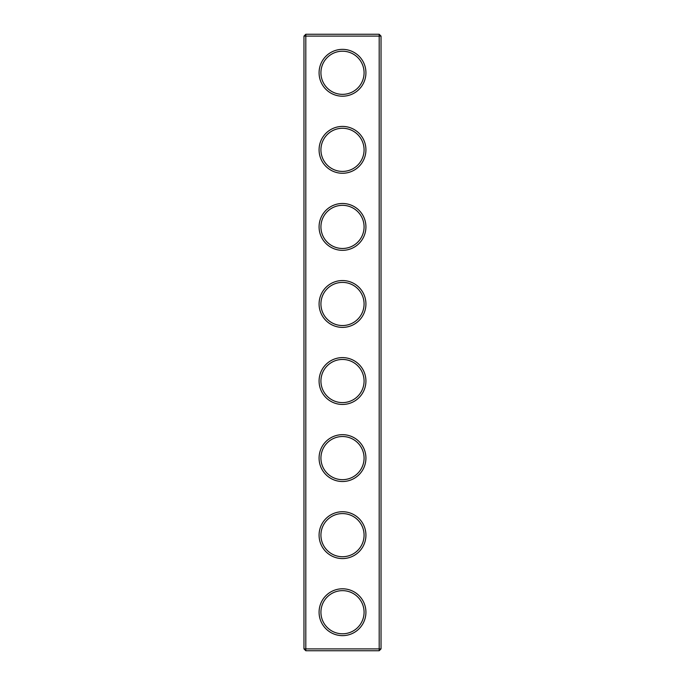 <?xml version="1.0" encoding="UTF-8"?>
<svg xmlns="http://www.w3.org/2000/svg" width="685" height="685" viewBox="0 0 685 685"><rect width="100%" height="100%" fill="white"/><g stroke="black" fill="none" stroke-linecap="round" stroke-linejoin="round"><path stroke-width="1.03" d="M379.182 650.75L381.031 648.9L381.031 36.099L303.969 36.099L303.969 648.9L305.818 650.75L379.182 650.75L379.182 34.25L305.818 34.25L305.818 650.75M303.969 648.9L381.031 648.9M303.969 36.099L305.818 34.25M365.927 72.781A23.427 23.427 0 0 1 330.786 93.066A23.427 23.427 0 0 1 330.786 52.497A23.427 23.427 0 0 1 365.927 72.781M365.927 149.844A23.427 23.427 0 0 1 330.786 170.128A23.427 23.427 0 0 1 330.786 129.559A23.427 23.427 0 0 1 365.927 149.844M365.927 226.906A23.427 23.427 0 0 1 330.786 247.191A23.427 23.427 0 0 1 330.786 206.622A23.427 23.427 0 0 1 365.927 226.906M365.927 303.969A23.427 23.427 0 0 1 330.786 324.253A23.427 23.427 0 0 1 330.786 283.684A23.427 23.427 0 0 1 365.927 303.969M365.927 381.031A23.427 23.427 0 0 1 330.786 401.316A23.427 23.427 0 0 1 330.786 360.747A23.427 23.427 0 0 1 365.927 381.031M365.927 458.094A23.427 23.427 0 0 1 330.786 478.378A23.427 23.427 0 0 1 330.786 437.809A23.427 23.427 0 0 1 365.927 458.094M365.927 535.156A23.427 23.427 0 0 1 330.786 555.441A23.427 23.427 0 0 1 330.786 514.872A23.427 23.427 0 0 1 365.927 535.156M365.927 612.219A23.427 23.427 0 0 1 330.786 632.503A23.427 23.427 0 0 1 330.786 591.934A23.427 23.427 0 0 1 365.927 612.219M364.077 72.781A21.577 21.577 0 0 1 331.711 91.465A21.577 21.577 0 0 1 331.711 54.098A21.577 21.577 0 0 1 364.077 72.781M364.077 149.844A21.577 21.577 0 0 1 331.711 168.527A21.577 21.577 0 0 1 331.711 131.16A21.577 21.577 0 0 1 364.077 149.844M364.077 226.906A21.577 21.577 0 0 1 331.711 245.59A21.577 21.577 0 0 1 331.711 208.223A21.577 21.577 0 0 1 364.077 226.906M364.077 303.969A21.577 21.577 0 0 1 331.711 322.652A21.577 21.577 0 0 1 331.711 285.285A21.577 21.577 0 0 1 364.077 303.969M364.077 381.031A21.577 21.577 0 0 1 331.711 399.715A21.577 21.577 0 0 1 331.711 362.348A21.577 21.577 0 0 1 364.077 381.031M364.077 458.094A21.577 21.577 0 0 1 331.711 476.777A21.577 21.577 0 0 1 331.711 439.41A21.577 21.577 0 0 1 364.077 458.094M364.077 535.156A21.577 21.577 0 0 1 331.711 553.84A21.577 21.577 0 0 1 331.711 516.473A21.577 21.577 0 0 1 364.077 535.156M364.077 612.219A21.577 21.577 0 0 1 331.711 630.902A21.577 21.577 0 0 1 331.711 593.535A21.577 21.577 0 0 1 364.077 612.219M381.031 36.099L379.182 34.25"/></g></svg>
